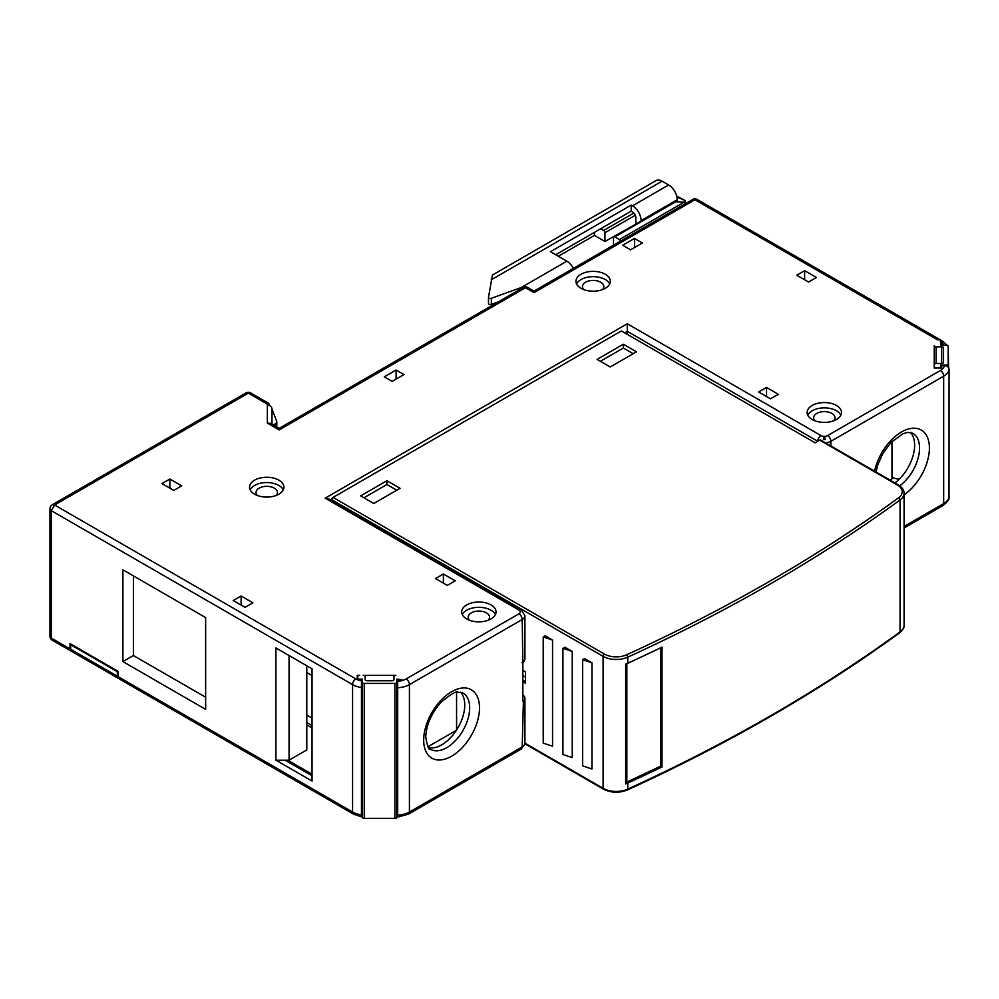 <?xml version="1.0" encoding="UTF-8"?>
<svg xmlns="http://www.w3.org/2000/svg" width="999" height="999" viewBox="0 0 999 999"><rect width="100%" height="100%" fill="white"/><g stroke="black" fill="none" stroke-linecap="round" stroke-linejoin="round"><path stroke-width="1.5" d="M948.613 367.794L948.176 346.853M941.67 344.692L941.657 342.295L941.657 345.229L946.278 345.229A1.861 1.074 180 0 1 948.176 346.303L948.176 363.998A1.861 1.074 180 0 1 946.315 365.072L940.746 365.072L940.746 368.019L940.746 365.072M940.384 341.458L941.632 342.295L940.746 342.295L940.746 345.229L946.315 345.229M362.4 814.135L361.463 814.135M522.864 663.873L522.202 619.505L409.428 684.615A4.645 2.685 60 0 0 406.143 678.933A13.936 8.042 180 0 1 397.689 681.243L397.689 679.682L401.873 679.682L396.765 679.145L396.765 817.344A1.861 1.074 0 0 1 394.905 818.418L364.248 818.418A1.861 1.074 0 0 1 362.4 817.344L362.4 679.145L359.603 679.145A1.861 1.074 180 0 1 357.754 678.071L357.754 676.46A1.861 1.074 180 0 1 359.603 675.386L357.292 675.386L357.305 679.657L355.856 678.933A4.645 2.685 -60 0 0 352.572 684.615L51.311 510.676L51.311 638.086L70.03 648.9L70.03 643.581L118.294 671.453L118.294 676.76A4.645 2.685 120 0 0 119.256 678.895L353.534 814.148A4.645 2.685 -60 0 1 352.572 812.025A18.581 10.727 0 0 0 361.463 814.884L361.463 815.896M275.924 760.189L312.05 781.043L312.05 668.806L275.924 647.951L275.924 760.189L285.115 760.189L312.05 775.736M285.115 760.189L289.061 760.189L306.793 749.949L306.793 665.771M289.061 655.531L289.061 760.189M71.341 651.173A4.645 2.685 -60 0 1 70.991 651.023A4.645 2.685 -60 0 1 70.03 648.9M271.978 424.175L271.978 409.016A4.645 3.796 180 0 0 267.332 405.219A4.645 2.685 180 0 0 265.984 403.321A4.645 2.685 -60 0 1 268.294 403.097A4.645 2.685 -60 0 1 269.255 405.219A9.291 5.357 180 0 1 271.978 409.016L276.686 421.278A4.645 2.685 180 0 1 276.798 421.853A4.645 2.685 180 0 1 275.437 423.751L273.339 424.962M523.164 287.5A4.645 2.685 60 0 1 525.486 287.724A4.645 2.685 120 0 1 527.809 287.5A4.645 4.645 0 0 0 523.164 287.5L279.208 428.346L270.617 423.389L267.332 423.064L267.332 405.219M940.746 341.246L940.746 340.896A1.861 1.074 180 0 0 938.885 339.822L937.537 339.822L694.942 199.763A4.645 2.685 -120 0 0 692.619 199.525A4.645 4.645 0 0 1 697.252 199.525A4.645 2.685 120 0 0 694.942 199.763L534.028 292.657C534.028 290.572 534.028 290.572 534.028 292.657C534.028 290.572 534.028 290.572 534.028 292.657L525.486 287.724L279.208 429.92C279.208 427.834 279.208 427.834 279.208 429.92C279.208 427.834 279.208 427.834 279.208 429.92L267.332 423.064M634.515 238.436L642.394 242.982L630.569 249.812L622.689 245.255L634.515 238.436L634.515 247.54M357.754 679.67L357.754 678.071M558.329 256.256L594.455 235.402L604.957 241.471L636.263 223.901M940.746 341.683L940.746 341.271A4.645 2.685 -60 0 1 942.694 341.233L697.252 199.525M943.793 344.692L941.657 342.295M594.455 235.402L594.455 232.367M600.686 228.771L603.646 230.469A1.861 1.074 60 0 1 604.957 232.742L604.957 241.471M613.498 245.205L613.498 237.675A1.861 1.074 60 0 1 613.886 236.825L674.775 201.673L684.165 202.185L686.176 203.247M613.886 236.825A1.861 1.074 60 0 1 614.81 236.913L619.405 239.573A1.861 1.074 60 0 1 620.591 241.109M934.24 345.766L934.24 364.535A1.861 1.074 180 0 1 936.1 363.461L941.67 363.461A1.861 1.074 0 0 0 943.531 362.4L943.531 347.914A1.861 1.074 0 0 0 941.67 346.84L936.1 346.84A1.861 1.074 180 0 1 934.24 345.766L934.24 368.019L934.24 366.683L934.24 368.019L941.67 368.019L941.67 365.609L944.392 365.609A13.936 8.042 180 0 1 940.384 370.492L827.597 435.601A4.645 2.685 180 0 1 821.028 435.601A4.645 2.685 -60 0 0 817.744 441.296L627.285 331.331L627.285 323.751L821.028 435.601M949.013 497.315L949.05 369.405C948.775 367.095 947.227 365.834 944.392 365.609M522.852 701.023L522.852 662.537M522.202 746.915L523.389 701.335A9.291 5.357 180 0 0 524.925 698.376L524.925 743.119A9.291 5.357 0 0 1 522.202 746.915A4.645 2.685 -120 0 1 521.241 749.038L408.466 814.148A4.645 2.685 60 0 0 409.428 812.025L522.202 746.915M522.852 695.004A9.291 5.357 180 0 1 524.925 698.376M397.689 681.243L397.689 816.233M357.305 679.67L361.463 679.682L361.463 680.906L357.305 679.67M361.463 814.884L361.463 680.906M122.902 569.83L205.644 617.607L205.644 709.377L122.902 661.6L122.902 569.83L133.404 575.899L133.404 655.531L205.644 697.24M169.855 479.021L161.975 483.566L173.801 490.397L181.681 485.851L169.855 479.021L169.855 488.124M122.902 661.6L133.404 655.531M306.793 715.059L312.05 718.094M312.05 725.674L306.793 722.639M205.644 617.607L133.404 575.899M245.055 607.38L233.229 600.549L241.109 596.003L252.934 602.822L245.055 607.38M241.109 605.094L241.109 596.003M312.05 727.959L306.793 724.924M460.564 692.157A32.505 18.769 -60 0 1 464.747 705.007A32.505 18.769 -60 0 1 452.347 735.726A32.505 18.769 -60 0 1 428.534 747.627M443.394 574L455.219 580.831L447.34 585.377L435.514 578.558L443.394 574L443.394 583.104M265.984 403.321L248.339 393.144L54.595 504.994L51.311 510.676A4.645 2.685 180 0 1 49.95 508.791L49.95 636.188A4.645 4.645 0 0 0 52.273 640.209A4.645 2.685 120 0 1 51.311 638.086A4.645 2.685 180 0 1 49.95 636.188M268.294 403.097L250.662 392.907L246.016 392.907L52.273 504.77A4.645 4.645 0 0 0 49.95 508.791M522.589 662.699L523.638 661.663A1.861 1.311 45.6 0 1 523.314 662.474M522.839 662.712A1.861 1.311 45.6 0 1 522.04 662.637M518.918 610.027L325.174 498.176L329.82 499.275L521.241 609.802A4.645 2.685 -60 0 0 518.918 610.027A4.645 2.685 180 0 1 518.918 613.823A4.645 2.685 -120 0 1 522.202 619.505A9.291 5.357 180 0 0 524.925 615.721L521.241 609.802M827.597 435.601A4.645 2.685 60 0 1 830.881 441.296A9.291 5.357 180 0 1 825.436 442.832M830.868 445.966L830.881 441.296L943.655 376.186A4.645 2.685 -120 0 0 940.384 370.492M910.439 432.43A32.505 18.769 -60 0 1 914.622 445.279A32.505 18.769 -60 0 1 894.904 482.929M899.237 479.208A16.721 9.653 180 0 1 891.97 477.247M808.553 282.043L796.74 275.212L804.62 270.667L816.433 277.485L808.553 282.043M804.62 279.77L804.62 270.667M770.466 398.826L758.641 391.995L766.52 387.45L778.346 394.28L770.466 398.826M766.52 396.553L766.52 387.45M891.97 441.521L891.97 478.833L889.884 480.032M493.968 303.409L493.968 304.358M396.103 370.005L403.996 374.563L392.17 381.381L384.29 376.835L396.103 370.005L396.103 379.108M462.3 614.572A17.183 9.915 180 0 1 491.008 610.214A17.183 9.915 180 0 1 495.417 614.572M466.708 618.943A17.183 9.915 0 0 0 485.439 621.091A17.183 9.915 0 0 0 496.041 611.925A17.183 9.915 0 0 0 491.008 604.907A17.183 9.915 0 0 0 472.29 602.759A17.183 9.915 0 0 0 461.675 611.925A17.183 9.915 0 0 0 466.708 618.943M488.161 620.267A10.677 6.169 0 0 0 489.547 617.232A10.677 6.169 0 0 0 486.413 612.874A10.677 6.169 0 0 0 474.775 611.538A10.677 6.169 0 0 0 468.181 617.232A10.677 6.169 0 0 0 469.567 620.267M250.175 489.822A17.183 9.915 180 0 1 278.883 485.464A17.183 9.915 180 0 1 283.279 489.822M254.583 494.193A17.183 9.915 0 0 0 273.301 496.341A17.183 9.915 0 0 0 283.916 487.175A17.183 9.915 0 0 0 278.883 480.157A17.183 9.915 0 0 0 260.152 478.009A17.183 9.915 0 0 0 249.55 487.175A17.183 9.915 0 0 0 254.583 494.193M276.024 495.516A10.677 6.169 0 0 0 277.41 492.482A10.677 6.169 0 0 0 274.275 488.124A10.677 6.169 0 0 0 262.637 486.788A10.677 6.169 0 0 0 256.044 492.482A10.677 6.169 0 0 0 257.43 495.516M576.585 283.941A17.183 9.915 180 0 1 605.294 279.57A17.183 9.915 180 0 1 609.69 283.941M580.993 288.299A17.183 9.915 0 0 0 599.712 290.447A17.183 9.915 0 0 0 610.327 281.281A17.183 9.915 0 0 0 605.294 274.263A17.183 9.915 0 0 0 586.563 272.115A17.183 9.915 0 0 0 575.961 281.281A17.183 9.915 0 0 0 580.993 288.299M602.434 289.623A10.677 6.169 0 0 0 603.821 286.588A10.677 6.169 0 0 0 600.686 282.23A10.677 6.169 0 0 0 589.048 280.894A10.677 6.169 0 0 0 582.454 286.588A10.677 6.169 0 0 0 583.841 289.623M807.766 415.134A17.183 9.915 180 0 1 836.463 410.764A17.183 9.915 180 0 1 840.871 415.134M812.162 419.493A17.183 9.915 0 0 0 830.893 421.64A17.183 9.915 0 0 0 841.495 412.475A17.183 9.915 0 0 0 836.463 405.457A17.183 9.915 0 0 0 817.744 403.309A17.183 9.915 0 0 0 807.13 412.475A17.183 9.915 0 0 0 812.162 419.493M833.616 420.816A10.677 6.169 0 0 0 835.002 417.782A10.677 6.169 0 0 0 831.867 413.424A10.677 6.169 0 0 0 820.229 412.088A10.677 6.169 0 0 0 813.636 417.782A10.677 6.169 0 0 0 815.022 420.816M940.746 342.282L940.746 345.229M395.829 675.386L363.324 675.386A1.861 1.074 180 0 1 365.184 676.46L365.184 679.682A1.861 1.074 0 0 0 367.045 680.744L392.12 680.744A1.861 1.074 0 0 0 393.968 679.682L393.968 676.46A1.861 1.074 180 0 1 395.829 675.386M948.176 363.998L948.176 346.303M396.765 682.354A1.861 1.074 180 0 1 394.905 683.428L364.248 683.428A1.861 1.074 180 0 1 362.4 682.354M397.689 814.135L396.765 814.135M940.746 366.683A1.861 1.074 180 0 1 938.885 367.757L936.1 367.757A1.861 1.074 180 0 1 934.24 366.683M685.089 202.41L685.089 200.512L676.698 196.129M676.897 196.978L685.089 200.512M677.197 201.473L677.197 199.763A12.075 6.968 -120 0 0 668.668 184.965L662.1 181.181A12.075 6.968 -120 0 0 656.056 180.582L492.432 275.05L488.499 297.29A1.861 1.074 180 0 0 488.486 297.39A1.861 1.074 180 0 0 489.448 298.326A1.861 1.074 180 0 0 491.333 298.301L491.333 304.37L498.326 301.835M524.837 286.925L524.837 286.238L491.333 298.301M555.706 254.733L631.231 211.139L631.231 205.07L550.449 251.711L566.87 261.189A12.075 6.968 -120 0 1 573.351 268.381M631.231 205.07L632.542 205.819A12.075 6.968 60 0 1 641.083 220.617L641.083 221.116M631.231 211.139L632.542 211.888A4.645 2.685 -120 0 1 635.826 217.582L635.826 223.651M488.499 297.49L488.499 303.359A1.861 1.074 0 0 0 488.486 303.459A1.861 1.074 0 0 0 489.448 304.395A1.861 1.074 0 0 0 491.333 304.37M524.837 286.238A12.075 6.968 60 0 1 525.711 286.875M312.05 774.213L287.749 760.189M456.381 730.319L427.909 746.753M71.341 644.343L70.679 644.73L117.32 671.64L117.969 671.266M118.819 678.521A4.645 2.685 -60 0 1 118.282 678.321A4.645 2.685 -60 0 1 117.32 676.198L117.32 671.64M70.679 644.73L70.679 649.275A4.645 2.685 120 0 0 71.641 651.398L118.282 678.321M624.662 332.854L627.285 331.331L627.285 334.365M897.327 484.952A1.861 1.074 -60 0 1 898.251 484.865L820.654 440.059A1.861 1.074 120 0 0 819.717 440.159L815.122 442.807L621.378 330.956L333.067 497.415A1.861 1.074 120 0 0 331.743 499.687L331.743 500.387M522.852 681.693L525.486 683.216L525.486 671.84L522.852 670.317M545.192 635.814L552.547 640.059L552.547 746.228L543.219 743.119L543.219 636.95L545.192 635.814M564.897 647.19L572.252 651.435L572.252 757.604L562.924 754.495L562.924 648.326L564.897 647.19M584.602 658.566L591.957 662.812L591.957 768.98L582.629 765.871L582.629 659.702L584.602 658.566M627.759 783.054A18.581 10.727 180 0 1 625.661 783.89L625.661 664.073A18.581 10.727 0 0 0 627.759 663.236A1671.839 965.234 0 0 0 662.012 647.14L662.012 766.957A1671.839 965.234 180 0 1 627.759 783.054L627.759 789.123A1671.839 965.234 0 0 0 900.062 631.917A18.581 10.727 0 0 0 904.07 625.262L904.07 493.306A18.581 10.727 180 0 1 900.062 499.962A1671.839 965.234 180 0 1 627.759 657.167A18.581 10.727 180 0 1 603.096 656.343L331.743 499.687M660.826 766.27L662.012 766.957M625.661 782.642L660.863 766.071L660.863 647.764L625.661 664.335M660.726 766.82L660.726 648.513M626.848 782.716L626.848 664.41M597.077 359.39L610.214 366.97L636.488 351.81L623.351 344.23L597.077 359.39M360.639 495.891L373.776 503.484L400.05 488.311L386.913 480.731L360.639 495.891M623.351 344.23L623.351 348.014L633.204 353.708M600.362 361.288L623.351 348.014M386.913 480.731L386.913 484.515L396.765 490.209M363.923 497.789L386.913 484.515M552.547 640.059L543.219 636.95M572.252 651.435L562.924 648.326M591.957 662.812L582.629 659.702M275.437 426.173L275.437 423.751M619.405 239.573L684.165 202.185M676.348 201.386L614.81 236.913M635.302 215.222L604.957 232.742M603.646 230.469L633.89 213.012M946.315 365.946L946.315 365.072M949.025 497.215C949.712 499.025 947.601 501.86 942.694 505.719A4.645 2.685 -120 0 0 943.655 503.583A18.581 10.727 0 0 0 949.05 496.815M904.07 526.448L943.655 503.583L943.655 376.186A18.581 10.727 180 0 0 949.05 369.405M397.689 687.724A18.581 10.727 180 0 0 409.428 684.615L409.428 812.025A18.581 10.727 0 0 1 397.689 815.134M479.52 707.854A39.473 22.79 120 0 0 479.458 705.781A39.473 22.79 120 0 0 450.699 692.282A39.473 22.79 120 0 0 423.688 740.084A39.473 22.79 120 0 0 423.751 742.157A39.473 22.79 120 0 0 452.522 755.656A39.473 22.79 120 0 0 479.52 707.854M361.463 687.474A18.581 10.727 180 0 1 352.572 684.615L352.572 812.025L118.294 676.76M430.432 749.275A32.505 18.769 120 0 0 455.482 740.571A32.505 18.769 120 0 0 469.667 707.854A32.505 18.769 120 0 0 469.617 706.156A32.505 18.769 120 0 0 462.937 692.969L457.804 692.145C456.156 690.971 450.674 694.255 441.333 702.022C431.406 713.136 426.211 724.887 425.736 737.237C427.397 746.528 428.958 750.536 430.432 749.275M52.273 504.77L54.595 504.994L355.856 678.933M406.143 678.933L518.918 613.823M523.638 661.663A9.291 5.357 0 0 0 524.925 658.94L522.614 663.311M325.174 498.176L627.285 323.751M824.712 438.998L825.062 436.363M824.337 436.388L824.512 439.473L823.351 439.635L824.113 436.388M904.07 494.83A39.473 22.79 120 0 0 929.395 448.114A39.473 22.79 120 0 0 929.345 446.053A39.473 22.79 120 0 0 904.32 430.532A39.473 22.79 120 0 0 874.575 471.203M899.749 485.839A32.505 18.769 120 0 0 919.542 448.114A32.505 18.769 120 0 0 919.505 446.416A32.505 18.769 120 0 0 912.811 433.241L907.679 432.405L903.009 433.703L891.208 442.282L882.866 453.446L877.771 464.91L876.061 472.052M364.248 683.428L364.248 818.418M394.905 818.418L394.905 683.428M936.1 346.84L936.1 363.461M941.67 363.461L941.67 346.84M662.1 181.181L491.233 279.832M632.542 205.819L668.668 184.965M521.328 287.475L566.87 261.189M677.197 199.763L641.083 220.617M70.679 649.275L117.32 676.198M524.925 743.169L603.096 788.298L603.096 656.343A1.861 1.074 -60 0 1 604.407 654.07A16.721 9.653 180 0 0 626.61 654.807A1.861 0.937 65.4 0 1 627.759 657.167L627.759 663.236M904.07 625.262C904.595 627.047 903.133 629.545 899.699 632.754A1.861 1.186 53.9 0 0 900.062 631.917L900.062 499.962A1.861 1.186 53.9 0 0 898.601 497.777A16.721 9.653 180 0 0 897.314 484.952L819.717 440.159M898.601 497.777A1669.978 964.16 180 0 1 626.61 654.807M603.096 788.298A18.581 10.727 0 0 0 627.759 789.123A1.861 0.937 65.4 0 1 627.384 789.972C619.068 793.206 611.101 792.931 603.471 789.148A1.861 1.074 -60 0 1 603.096 788.298M333.067 497.415L604.407 654.07M525.486 681.693L522.852 680.169M522.852 675.624L525.486 677.147M70.991 651.023L52.273 640.209M276.798 421.853L276.798 426.96M692.619 199.525L534.028 291.084L527.809 287.5M947.352 345.417L942.694 341.233M942.694 505.719L904.07 528.009M397.689 817.095L408.466 814.148M361.463 816.807L353.534 814.148M456.568 692.344L456.568 730.019M250.662 392.907A4.645 4.645 0 0 0 246.016 392.907M524.925 615.721L524.925 658.94M824.525 436.388L825.286 439.635L824.512 439.473M488.486 303.459L488.486 297.39M904.07 493.306C904.058 490.034 902.109 487.225 898.251 484.865M899.699 632.754C819.392 691.221 728.621 743.631 627.384 789.972M603.471 789.148L524.862 743.768M312.05 675.574L306.793 672.539"/></g></svg>
